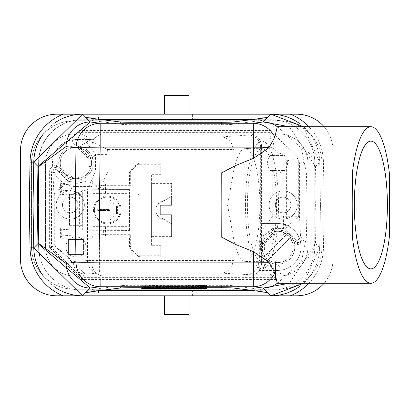 <?xml version="1.0" encoding="UTF-8"?>
<svg xmlns="http://www.w3.org/2000/svg" width="410" height="410" viewBox="0 0 410 410"><rect width="100%" height="100%" fill="white"/><g stroke="black" fill="none" stroke-linecap="round" stroke-linejoin="round"><path stroke-width="0.31" stroke-dasharray="2.05 1.54" d="M206.937 286.677L198.507 286.677L206.937 286.677L206.937 285.427L198.507 285.427L206.937 285.427M141.722 287.43L141.722 287.005A56.073 1.958 -0 0 1 206.548 287.005L206.548 287.43A66.707 2.327 180 0 0 141.722 287.43A66.707 2.327 -0 0 1 206.548 287.43L206.548 287.005A56.073 1.958 180 0 0 141.722 287.005L141.722 285.755A56.073 1.958 -0 0 1 206.548 285.755L206.548 286.18A66.707 2.327 180 0 0 141.722 286.18M151.121 287.712L142.044 287.569L151.121 287.569L151.121 286.318L142.044 286.318L142.044 286.687L151.121 286.687M177.474 287.712L172.256 287.569L179.775 287.656L177.474 287.656L177.474 286.406L179.775 286.318L172.256 286.406L177.474 286.687M158.967 287.569L154.329 287.712L160.361 287.712L158.967 287.569L158.967 286.318L152.156 286.687L162.529 286.687L158.967 286.318M98.461 290.833L98.461 290.367L102.034 290.367M251.443 290.367L255.015 290.367L255.015 290.833M267.11 292.407L264.691 289.926A10.019 0.348 -0 0 1 265.029 290.008A10.019 0.348 -0 0 1 255.015 290.367M264.691 289.926L231.132 285.555L233.551 288.035M221.456 287.712L221.456 285.298A10.019 0.348 -0 0 1 231.132 285.555M221.456 285.298L132.02 285.298L132.02 287.712M119.925 288.035L122.344 285.555A10.019 0.348 -0 0 1 132.02 285.298M122.344 285.555L88.785 289.926L86.367 292.407M98.461 290.367A10.019 0.348 -0 0 1 88.447 290.008A10.019 0.348 -0 0 1 88.785 289.926M190.209 287.569L186.453 287.712L192.162 287.712L190.209 287.569L190.209 286.318L186.453 286.318L186.453 286.687L195.719 286.687L195.719 286.318L190.209 286.318M195.719 287.712L192.936 287.569L195.719 287.712L195.719 286.687M206.225 287.584L197.307 287.712L206.225 287.584L206.225 286.334L200.059 286.503L206.225 286.662L197.148 286.518L206.225 286.334M167.926 287.569L163.57 287.569L167.926 287.569L167.926 286.318L163.57 286.318L163.57 286.687L166.486 286.554L166.486 287.805M163.57 287.569L163.57 286.318M184.249 287.712L181.328 287.569L184.249 287.569L184.249 286.318L181.328 286.318L181.328 286.687L184.249 286.687M69.521 194.355L69.521 225.664L69.521 194.355L82.261 194.355L82.261 225.664L81.985 210.007L82.261 194.355M275.048 232.865L281.004 232.865L297.05 244.452L297.593 244.452A6.263 6.263 0 0 0 303.856 238.189L303.856 162.411L271.927 130.482L77.956 130.482L77.956 148.328L78.428 148.328L89.067 158.972L89.067 166.491L78.428 177.135L72.473 177.135L56.426 165.548L55.883 165.548A6.263 6.263 0 0 0 49.62 171.81L49.62 247.589L81.549 279.517L275.52 279.517L275.52 261.672L275.048 261.672L264.409 251.028L264.409 243.509L275.048 232.865L275.048 230.989L272.64 228.58L283.412 228.58L281.004 230.989L297.05 242.571L297.05 244.452M69.29 239.44L68.403 240.327A10.019 10.019 0 0 0 68.403 253.585L68.403 254.472L69.29 254.472A10.019 10.019 0 0 0 82.548 254.472L83.435 254.472L83.435 253.585A10.019 10.019 0 0 0 82.548 239.44L69.29 239.44A10.019 10.019 0 0 1 82.548 239.44L83.435 239.44L83.435 254.472L68.403 254.472L68.403 239.44L83.435 239.44L83.435 253.585A10.019 10.019 0 0 1 82.548 254.472L69.29 254.472A10.019 10.019 0 0 1 68.403 253.585L68.403 239.44L69.305 239.44M70.284 197.174A7.826 7.826 0 0 1 77.065 208.915A7.826 7.826 0 0 1 63.504 208.915A7.826 7.826 0 0 1 70.284 197.174A7.826 7.826 0 0 1 77.065 208.915A7.826 7.826 0 0 1 63.504 208.915A7.826 7.826 0 0 1 70.284 197.174M270.041 170.56L270.041 155.528L285.073 155.528L285.073 170.56L270.041 170.56L270.041 156.415A10.019 10.019 0 0 0 270.928 170.56L270.041 170.56M283.192 212.826A7.826 7.826 0 0 1 276.412 201.084A7.826 7.826 0 0 1 289.972 201.084A7.826 7.826 0 0 1 283.192 212.826A7.826 7.826 0 0 1 276.412 201.084A7.826 7.826 0 0 1 289.972 201.084A7.826 7.826 0 0 1 283.192 212.826M91.886 181.83L91.886 263.548L91.886 186.529L75.917 186.529A23.483 23.483 0 0 1 52.434 163.047A23.483 23.483 0 0 1 75.917 139.564L93.951 139.564A12.525 12.525 0 0 1 104.412 133.926L74.666 133.926A29.12 29.12 0 0 0 45.546 163.047L45.546 246.953A29.12 29.12 0 0 0 74.666 276.073A29.12 29.12 0 0 1 45.546 246.953L45.546 163.047A29.12 29.12 0 0 1 74.666 133.926L104.412 133.926A12.525 12.525 0 0 0 91.886 146.452L91.886 238.189L60.577 238.189L60.577 226.92L79.366 226.92L79.366 193.1L60.577 193.1L60.577 181.83L91.886 181.83L92.926 183.911L93.167 193.361L129.201 193.361L129.201 226.658L93.167 226.658L92.926 227.135L129.457 226.92L129.457 193.1L92.926 192.885M249.065 133.926A12.525 12.525 0 0 1 261.59 146.452L261.59 263.548A12.525 12.525 0 0 1 249.065 276.073L74.666 276.073L249.065 276.073A12.525 12.525 0 0 0 259.525 270.436L277.555 270.436L259.525 270.436A12.525 12.525 0 0 0 261.59 263.548L261.59 223.47L277.555 223.47A23.483 23.483 0 0 1 301.037 246.953A23.483 23.483 0 0 1 277.555 270.436A23.483 23.483 0 0 0 301.037 246.953A23.483 23.483 0 0 0 277.555 223.47L261.59 223.47L261.59 146.452A12.525 12.525 0 0 0 249.065 133.926M91.886 263.548A12.525 12.525 0 0 0 104.412 276.073A12.525 12.525 0 0 1 91.886 263.548M81.421 114.216A48.846 48.846 0 0 1 82.61 114.2L270.866 114.2A48.846 48.846 0 0 1 272.009 114.216M54.556 123.056A48.846 48.846 0 0 0 43.322 134.019M43.137 275.725A48.846 48.846 0 0 0 54.299 286.759M81.467 295.784A48.846 48.846 0 0 0 82.61 295.8L270.866 295.8A48.846 48.846 0 0 0 272.055 295.784M298.921 286.944A48.846 48.846 0 0 0 319.703 247.809L320.451 205L319.703 162.191A48.846 48.846 0 0 0 299.177 123.241M39.857 257.049A43.209 43.209 0 0 0 81.867 290.162L271.61 290.162A43.209 43.209 0 0 0 314.818 246.953L314.818 163.047A43.209 43.209 0 0 0 281.701 121.032A42.978 42.978 0 0 0 271.297 119.751L81.554 119.751A42.978 42.978 0 0 0 38.576 162.729L38.576 246.641A42.978 42.978 0 0 0 39.857 257.049L38.658 246.953L38.663 162.729L81.554 119.838L271.61 119.838L281.701 121.032M79.366 226.92L82.707 230.261L129.457 230.415L73.144 230.01L73.144 235.094L61.715 235.909L61.715 229.2L60.577 226.92M62.781 235.77L62.781 229.333L61.715 229.2M62.781 229.333L73.144 230.01M82.707 230.261L82.707 189.758L129.457 189.604L129.457 230.415M60.577 181.83L61.715 184.111L62.781 184.249L73.144 184.925L103.387 185.33L103.387 189.604L129.457 189.604M103.387 189.604L73.144 190.009L62.781 190.686L62.781 184.249M60.577 193.1L61.715 190.819L62.781 190.686M82.707 189.758L79.366 193.1M324.095 126.726A36.321 36.321 0 0 1 332.976 150.521L332.976 259.479A36.321 36.321 0 0 1 324.095 283.274M308.894 283.274A52.582 52.582 0 0 0 323.444 247.876L324.192 205L323.444 162.124A52.582 52.582 0 0 0 308.894 126.726M284.186 170.56A10.019 10.019 0 0 1 270.928 170.56L284.186 170.56A10.019 10.019 0 0 0 285.073 169.673L285.073 170.56L284.186 170.56M285.073 156.415A10.019 10.019 0 0 1 285.073 169.673L285.073 156.415A10.019 10.019 0 0 0 284.186 155.528L285.073 155.528L285.073 156.415M270.041 156.43L270.041 155.528L270.943 155.528A10.019 10.019 0 0 1 284.186 155.528L270.928 155.528L270.041 156.415M116.466 206.486L116.466 213.533L116.466 206.486L117.403 206.486L116.466 206.486M116.466 213.533L117.403 213.533L117.403 206.486L117.403 213.533L116.466 213.533M114.118 203.667L113.18 203.667L113.18 216.352L114.118 216.352L114.118 203.667L113.18 203.667L113.18 216.352L114.118 216.352L114.118 203.667M110.828 200.618L109.89 200.618L109.89 209.541L97.682 209.541L97.682 210.479L109.89 210.479L109.89 219.401L110.828 219.401L110.828 200.618L109.89 200.618L109.89 209.541L97.682 209.541L97.682 210.479L109.89 210.479L109.89 219.401L110.828 219.401L110.828 200.618M176.736 114.2L161.084 114.2L161.084 120.776L74.353 120.776A42.896 42.896 0 0 0 31.457 163.672L31.457 246.328A42.896 42.896 0 0 0 74.353 289.224L279.123 289.224A42.896 42.896 0 0 0 322.019 246.328L322.019 163.672A42.896 42.896 0 0 0 279.123 120.776L192.392 120.776L192.392 114.2L176.736 114.2M192.392 295.8L192.392 289.224L279.123 289.224A42.896 42.896 0 0 0 322.019 246.328L322.019 163.672A42.896 42.896 0 0 0 279.123 120.776L74.353 120.776A42.896 42.896 0 0 0 31.457 163.672L31.457 246.328A42.896 42.896 0 0 0 74.353 289.224L161.084 289.224L161.084 295.8L296.656 295.8A36.321 36.321 0 0 0 332.976 259.479L332.976 150.521A36.321 36.321 0 0 0 296.656 114.2L192.392 114.2M161.084 114.2L56.821 114.2A36.321 36.321 0 0 0 20.5 150.521L20.5 259.479A36.321 36.321 0 0 0 56.821 295.8L161.084 295.8M70.284 190.911A14.089 14.089 0 0 1 82.487 212.047A14.089 14.089 0 0 1 58.082 212.047A14.089 14.089 0 0 1 70.284 190.911A14.089 14.089 0 0 1 82.487 212.047A14.089 14.089 0 0 1 58.082 212.047A14.089 14.089 0 0 1 70.284 190.911M103.387 185.33L130.662 185.33L130.662 173.64L129.457 172.436L129.457 184.126L92.926 183.911M130.662 185.33L129.457 184.126M129.457 172.436L138.852 163.047L140.056 164.246A9.394 9.394 -135 0 0 130.662 173.64M140.056 164.246L160.771 164.246L160.771 163.047L138.852 163.047M160.771 163.047L160.771 174.317L151.377 174.317L160.771 174.317L160.771 164.246M160.771 245.703L160.771 256.973L160.771 245.703L151.377 245.703L151.377 174.245L151.377 245.703L160.771 245.703M103.387 230.415L103.387 234.689L130.662 234.689L130.662 246.379A9.394 9.394 135 0 0 140.056 255.773L160.771 255.773M140.056 255.773L138.852 256.973L160.771 256.973M138.852 256.973L129.457 247.584L130.662 246.379M130.662 234.689L129.457 235.893L129.457 247.584M129.457 193.1L129.201 193.361M93.167 193.361L93.167 226.658M129.457 226.92L129.201 226.658M91.886 238.189L92.926 236.109L129.457 235.893M103.387 234.689L73.144 235.094M60.577 238.189L61.715 235.909M129.309 230.261L129.309 189.758M91.886 186.529L91.886 146.452A12.525 12.525 0 0 1 93.951 139.564L75.917 139.564A23.483 23.483 0 0 0 52.434 163.047A23.483 23.483 0 0 0 75.917 186.529L91.886 186.529M91.573 163.047A15.657 15.657 0 0 1 68.091 176.602A15.657 15.657 0 0 1 68.091 149.486A15.657 15.657 0 0 1 91.573 163.047A15.657 15.657 0 0 1 68.091 176.602A15.657 15.657 0 0 1 68.091 149.486A15.657 15.657 0 0 1 91.573 163.047M283.192 219.089A14.089 14.089 0 0 1 270.989 197.953A14.089 14.089 0 0 1 295.395 197.953A14.089 14.089 0 0 1 283.192 219.089A14.089 14.089 0 0 1 270.989 197.953A14.089 14.089 0 0 1 295.395 197.953A14.089 14.089 0 0 1 283.192 219.089M293.212 246.953A15.657 15.657 0 0 1 269.729 260.514A15.657 15.657 0 0 1 269.729 233.398A15.657 15.657 0 0 1 293.212 246.953A15.657 15.657 0 0 1 269.729 260.514A15.657 15.657 0 0 1 269.729 233.398A15.657 15.657 0 0 1 293.212 246.953M278.81 133.926A29.12 29.12 0 0 1 307.93 163.047L307.93 246.953A29.12 29.12 0 0 1 278.81 276.073A29.12 29.12 0 0 0 307.93 246.953L307.93 163.047A29.12 29.12 0 0 0 278.81 133.926M324.192 205L320.451 205L319.703 247.84L303.554 283.274M192.392 120.776L161.084 120.776M161.084 289.224L192.392 289.224M121.165 210.007A13.853 13.853 0 0 0 100.378 198.01A13.853 13.853 0 0 0 100.378 222.01A13.853 13.853 0 0 0 121.165 210.007A13.853 13.853 0 0 1 100.378 222.01A13.853 13.853 0 0 1 100.378 198.01A13.853 13.853 0 0 1 121.165 210.007M120.222 210.007A12.915 12.915 0 0 1 100.85 221.195A12.915 12.915 0 0 1 100.85 198.824A12.915 12.915 0 0 1 120.222 210.007A12.915 12.915 0 0 1 100.85 221.195A12.915 12.915 0 0 1 100.85 198.824A12.915 12.915 0 0 1 120.222 210.007M151.377 183.398L151.377 236.621L151.377 183.398L171.595 183.398L171.595 205.313L160.32 205.313L160.32 214.707L160.32 205.313L171.595 205.313L171.595 196.539L158.378 203.852L157.978 209.874L158.378 216.27L171.595 223.511L158.378 216.26L157.85 214.343L157.978 209.884L160.32 209.884M245.411 274.7L259.776 274.808A19.449 18.788 -176.3 0 0 262.364 271.302L257.08 268.284L255.322 270.595L253.047 272.476L250.372 273.818L247.435 274.562L220.826 273.101L220.826 136.899L248.568 135.095L269.513 134.772L275.084 135.29L298.813 158.132L299.602 164.789L299.602 217.679L300.525 236.734L301.98 238.189L301.98 162.411L271.927 132.358L77.956 132.358L77.956 130.482M258.172 265.844L263.958 267.633A19.449 18.788 -176.3 0 0 264.701 263.871L259.735 255.01L258.172 265.844L257.08 268.284M264.701 263.871A12.525 12.525 -45 0 0 270.39 266.249L275.52 263.548L275.52 277.642L269.76 274.808L259.776 274.808M49.62 171.81L51.496 171.81A4.382 4.382 0 0 1 55.883 167.429L56.426 167.429L56.149 168.823L58.989 172.031L68.388 181.297L54.602 193.704L53.869 192.813L52.946 173.261L51.496 171.81L51.496 247.589L81.549 277.642L275.52 277.642L275.52 279.517M270.39 266.249L272.916 267.576L274.054 270.185L273.316 272.937L272.307 273.972L269.76 274.808M260.668 232.824L272.763 216.055L272.763 147.595L271.138 147.292L260.668 147.615L260.668 232.824L259.679 240.66L262.528 243.509L262.528 251.028L259.679 253.877L259.735 255.01M245.077 261.349A56.36 14.586 90 0 0 245.323 261.36A56.36 14.586 90 0 0 259.909 205A56.36 14.586 90 0 0 245.323 148.64A56.36 14.586 90 0 0 245.077 148.651A56.36 14.586 90 0 0 232.921 175.311L227.565 205L232.921 234.689A56.36 14.586 90 0 0 245.077 261.349M259.679 253.877L259.679 240.66M247.399 205A56.36 14.586 90 0 0 261.985 261.36A56.36 14.586 90 0 0 276.571 205A56.36 14.586 90 0 0 261.985 148.64A56.36 14.586 90 0 0 247.399 205M245.452 205A63.873 16.533 90 0 0 261.985 268.873A63.873 16.533 90 0 0 278.518 205A63.873 16.533 90 0 0 261.985 141.127A63.873 16.533 90 0 0 245.452 205M389.356 173.046L306.393 173.046L307.075 205L315.341 205L314.67 166.434L313.937 161.386L312.743 158.239L311.021 155.354L308.797 152.786L306.121 150.593L301.391 148.092L306.393 173.046M277.478 126.726L301.391 148.092M389.5 205L307.075 205L306.393 236.954L301.391 261.908L306.121 259.407L308.797 257.213L311.948 253.236L313.409 250.213L314.321 246.969L314.67 243.566L315.341 205L320.451 205L319.703 162.16L315.51 166.434L314.67 166.434M289.357 126.726L315.51 166.434L316.177 205L315.51 243.566L314.67 243.566M303.554 126.726L319.703 162.16M277.478 283.274L301.391 261.908M319.703 247.84L315.51 243.566L289.357 283.274M314.818 163.047A43.209 43.209 0 0 0 271.61 119.838L81.867 119.838A43.209 43.209 0 0 0 38.658 163.047L38.658 246.953A43.209 43.209 0 0 0 81.867 290.162L271.61 290.162A43.209 43.209 0 0 0 314.818 246.953L314.818 163.047M78.428 148.328L78.428 146.452L77.956 146.452L77.956 132.358L87.484 136.95L86.94 136.955L84.132 138.964L86.536 142.444L78.428 146.452L90.948 158.972L89.067 158.972M303.856 238.189L301.98 238.189A4.382 4.382 0 0 1 297.593 242.571L297.05 242.571L297.327 241.172L300.525 236.734M281.004 232.865L281.004 230.989L275.048 230.989L262.528 243.509L264.409 243.509M275.048 261.672L275.048 263.548L262.528 251.028L264.409 251.028M68.388 181.297L69.869 181.615L72.473 179.011L56.426 167.429L56.426 165.548M72.473 177.135L72.473 179.011L78.428 179.011L78.428 177.135M89.067 166.491L90.948 166.491L90.948 158.972L95.489 154.432L108.009 154.432L108.009 171.031L95.489 171.031L90.948 166.491L78.428 179.011L81.805 182.394A12.525 12.095 93.7 0 0 69.71 194.914L57.774 194.14L54.602 193.704L53.864 192.813L53.874 245.211L54.299 245.211L73.052 261.518L87.489 260.575L232.921 260.575A12.525 12.095 93.7 0 1 220.826 273.101L99.589 273.101L85.152 274.039A12.525 12.095 -93.7 0 1 73.052 261.518M108.009 171.031L99.584 189.763L99.589 273.101A12.525 12.095 -93.7 0 1 87.489 260.575L87.489 189.768L95.489 171.031L95.489 154.432L86.536 142.444M88.826 139.974L86.679 136.899L220.826 136.899A12.525 12.095 -93.7 0 1 232.921 149.424L107.502 149.424L88.826 139.974L86.694 142.475M81.549 279.517L81.549 277.642L85.152 274.039L53.874 245.211L51.496 247.589L49.62 247.589M99.589 189.763L91.276 180.4L81.805 182.394L69.869 181.615A12.525 12.095 93.7 0 0 57.774 194.14M56.149 168.823L52.946 173.261M232.921 175.311L232.921 149.424L260.668 147.615A12.525 12.095 -93.7 0 0 248.568 135.095M271.138 147.292A12.525 1.625 -90.1 0 0 269.513 134.772L271.927 132.358L271.927 130.482M286.616 160.91L272.763 147.595L275.084 135.29M286.616 160.915L298.818 158.132L298.705 160.915L286.616 160.915L286.611 216.26L272.763 216.055L272.763 228.575M272.64 228.58L259.981 238.046M283.412 216.055L283.412 228.58L285.011 228.683L298.705 216.26L299.602 217.679M299.607 217.782L298.705 216.26L286.611 216.26L285.011 228.683L297.332 241.177M233.551 121.965L231.132 124.445L264.691 120.074L267.11 117.593M255.015 119.166L255.015 119.633A10.019 0.348 180 0 1 265.029 119.992A10.019 0.348 180 0 1 264.691 120.074M255.015 119.633L251.443 119.633M102.034 119.633L98.461 119.633L98.461 119.166M86.367 117.593L88.785 120.074A10.019 0.348 180 0 1 88.447 119.992A10.019 0.348 180 0 1 98.461 119.633M88.785 120.074L122.344 124.445L119.925 121.965M132.02 122.288L132.02 124.701A10.019 0.348 180 0 1 122.344 124.445M132.02 124.701L221.456 124.701L221.456 122.288M231.132 124.445A10.019 0.348 180 0 1 221.456 124.701M306.393 236.954L389.356 236.954M87.484 136.95L86.679 136.899M157.978 209.874L160.32 209.874M171.595 214.707L160.32 214.707L171.595 214.707L171.595 223.511L171.595 214.707L160.32 214.707L160.32 205.313L171.595 205.313L160.32 205.313L160.32 214.707L171.595 214.707L171.595 236.621L171.595 214.707M157.978 209.884L158.378 202.827L158.378 203.852L171.595 196.539L171.595 196.236L171.595 205.313L171.595 183.398M171.595 223.511L171.595 223.783L171.595 223.511M65.641 176.864L89.739 152.766A17.22 17.22 0 0 1 65.641 176.864L89.739 152.766A17.22 17.22 0 0 0 86.197 149.225L62.1 173.322A17.22 17.22 0 0 0 65.641 176.864M62.1 173.322L86.197 149.225A17.22 17.22 0 0 0 63.745 150.87A17.22 17.22 0 0 0 69.331 178.955A17.22 17.22 0 0 0 93.142 163.047A17.22 17.22 0 0 0 63.745 150.87A17.22 17.22 0 0 0 62.1 173.322M267.279 260.775L291.377 236.678A17.22 17.22 0 0 1 267.279 260.775L291.377 236.678A17.22 17.22 0 0 0 287.835 233.136L263.738 257.234A17.22 17.22 0 0 0 267.279 260.775M263.738 257.234L287.835 233.136A17.22 17.22 0 0 0 265.383 234.781A17.22 17.22 0 0 0 270.969 262.866A17.22 17.22 0 0 0 294.78 246.953A17.22 17.22 0 0 0 265.383 234.781A17.22 17.22 0 0 0 263.738 257.234M186.453 287.712L186.453 286.687M186.453 287.569L186.453 286.318M192.936 287.769L192.936 286.518M192.936 287.569L192.936 286.318M195.719 287.569L195.719 286.318M192.023 287.712L192.023 286.687M206.225 287.666L206.225 286.411M157.343 287.702L157.343 286.452L156.266 286.564L158.424 286.564L157.343 286.452M156.266 287.712L156.266 286.564M158.424 287.712L158.424 286.564M162.529 287.943L162.529 286.687M159.613 287.712L159.613 286.687M159.029 287.712L159.029 286.626M155.662 287.712L155.662 286.626M155.077 287.712L155.077 286.687M152.156 287.943L152.156 286.687M155.723 287.569L155.723 286.318M166.486 287.656L168.3 287.697L166.486 287.656L166.486 286.406L168.3 286.446L166.486 286.406M166.486 287.738L166.486 286.487M169.889 287.712L169.889 286.534L171.344 286.436L167.926 286.318M172.123 287.943L172.123 286.687L169.889 286.534M168.561 287.712L168.561 286.687L172.123 286.687M166.603 286.554L168.561 286.687M166.486 287.712L166.486 286.687M163.57 287.712L163.57 286.687M174.558 287.656L174.558 286.406M172.256 287.656L172.256 286.406M172.256 287.569L172.256 286.318M179.775 287.569L179.775 286.318M179.775 287.656L179.775 286.406M177.474 287.656L177.474 286.406M174.558 287.943L174.558 286.687M184.249 287.569L184.249 286.318M181.328 287.712L181.328 286.687M181.328 287.569L181.328 286.318M144.961 287.569L144.961 286.318M144.961 287.702L144.961 286.452M148.205 287.702L148.205 286.452M148.205 287.569L148.205 286.318M151.121 287.569L151.121 286.318M148.205 287.943L148.205 286.687M148.205 287.712L148.205 286.544M142.044 287.712L142.044 286.687M142.044 287.569L142.044 286.318M141.722 286.79L141.722 287.22A56.073 1.958 180 0 0 206.548 287.22L206.548 286.79A66.707 2.327 -0 0 1 141.722 286.79L141.722 287.22M206.548 286.79L206.548 287.22M141.722 287.005L141.722 285.755M206.548 287.43L206.548 286.18M206.548 287.005L206.548 285.755M206.286 285.427L199.157 285.427L206.286 285.427L206.286 286.677L199.157 286.677L206.286 286.677M203.37 286.687L201.443 286.759L204.359 286.759L203.37 286.687L203.37 285.437L204.359 285.503L201.443 285.503L203.37 285.437M202.094 286.667L203.714 286.646L202.094 286.667L202.094 285.416M202.094 286.621L202.094 285.37M204.359 286.759L204.359 285.503M201.443 286.6L201.443 285.35M201.443 286.759L201.443 285.503M202.094 286.759L202.094 285.503M202.094 286.687L202.094 285.437M202.663 286.687L202.663 285.437M203.637 286.759L203.637 285.503M138.852 226.289L138.852 193.73L138.852 226.289L138.226 225.664L138.226 194.355L138.226 225.664L138.852 225.664L138.852 194.355L138.852 225.664M138.852 194.355L138.226 194.355L138.852 193.73M105.452 235.893L105.452 226.92M105.452 193.1L105.452 184.126M73.144 184.925L73.144 190.009M61.715 190.819L61.715 184.111M92.926 227.135L92.926 236.109M319.703 247.809L323.444 247.876M323.444 162.124L319.703 162.191M275.52 261.672L275.52 263.548L274.582 264.014A6.58 6.575 90 0 1 281.152 270.595A6.58 6.575 90 0 1 274.582 277.175M258.72 262.257L232.921 260.575L232.921 234.689M262.113 271.733L264.096 267.156M77.956 148.328L77.956 146.452L78.894 145.986A6.58 6.575 -90 0 1 72.324 139.405A6.58 6.575 -90 0 1 78.894 132.825M299.177 216.839L299.177 164.789L299.602 164.789L301.98 162.411L303.856 162.411M297.322 242.3L297.593 244.452M294.488 237.969L292.889 239.568L291.115 240.157M56.155 167.7L55.883 165.548M58.989 172.031L60.588 170.432L62.361 169.842M107.502 149.424L108.009 154.432M54.299 193.464L54.299 245.211M99.589 189.768L87.489 189.768L69.71 194.914M299.177 164.789L298.705 160.915L298.705 216.26M167.167 287.738L167.167 286.487M167.167 287.656L167.167 286.406M203.068 286.667L203.068 285.416M261.985 148.64L245.323 148.64M261.985 261.36L245.323 261.36M370.86 141.127L261.985 141.127M370.86 268.873L261.985 268.873M88.447 290.008L85.946 292.504M265.029 290.008L267.53 292.504M265.029 119.992L267.53 117.496M88.447 119.992L85.946 117.496M171.595 196.236L158.378 202.827L154.555 210.007L158.378 217.192L171.595 223.783M171.595 236.621L151.377 236.621M82.261 225.664L69.521 225.664M200.059 286.503L200.059 287.758M197.148 286.518L197.148 287.769M168.3 286.446L168.3 287.697M171.344 286.436L171.344 287.687M198.507 285.427L198.507 286.677M199.157 285.427L199.157 286.677M203.714 285.391L203.714 286.646M204.359 285.391L204.359 286.646"/><path stroke-width="0.61" d="M142.044 287.943L151.121 287.943L142.044 287.712M177.474 287.712L174.558 287.943L177.474 287.943M155.077 287.943L162.529 287.943L152.156 287.943L155.077 287.712M102.034 290.367L251.443 290.367M186.453 287.943L195.719 287.943L186.453 287.712M192.162 287.712L192.936 287.769L192.162 287.712M206.225 287.733L197.148 287.769L206.225 287.912M163.57 287.943L166.486 287.943L163.57 287.712M181.328 287.943L184.249 287.943L181.328 287.712M141.722 288.471A56.073 1.958 180 0 0 206.548 288.471A56.073 1.958 -0 0 1 141.722 288.471L141.722 288.045A66.707 2.327 180 0 0 206.548 288.045L206.548 288.471L206.548 288.045A66.707 2.327 -0 0 1 141.722 288.045L141.722 288.471L141.722 288.045M81.421 114.216A48.846 48.846 0 0 0 54.556 123.056M43.322 134.019A48.846 48.846 0 0 0 33.774 162.191L33.025 205L33.774 247.809A48.846 48.846 0 0 0 43.137 275.725M54.299 286.759A48.846 48.846 0 0 0 81.467 295.784M272.055 295.784A48.846 48.846 0 0 0 298.921 286.944M299.177 123.241A48.846 48.846 0 0 0 272.009 114.216M164.369 95.412L189.107 95.412L164.369 95.412L164.369 114.2M189.107 314.588L164.369 314.588L189.107 314.588L189.107 295.8M303.554 283.274L270.897 295.8L82.579 295.8L33.774 247.84L33.025 205L29.284 205L30.032 247.876A52.582 52.582 0 0 0 63.104 295.789L56.821 295.8A36.321 36.321 0 0 1 20.5 259.479L20.5 150.521A36.321 36.321 0 0 1 56.821 114.2L82.61 114.2M29.284 205L30.032 162.124A52.582 52.582 0 0 1 63.104 114.211M308.894 126.726A52.582 52.582 0 0 0 290.372 114.211L296.656 114.2A36.321 36.321 0 0 1 324.095 126.726M324.095 283.274A36.321 36.321 0 0 1 296.656 295.8L290.377 295.8A52.582 52.582 0 0 0 308.894 283.274M82.61 295.8L63.099 295.8M290.377 295.8L270.866 295.8M270.866 114.2L290.377 114.2M387.394 205A63.873 16.533 90 0 0 370.86 141.127A63.873 16.533 90 0 0 354.332 205A63.873 16.533 90 0 0 370.86 268.873A63.873 16.533 90 0 0 387.394 205M274.838 272.922A25.046 24.185 97.4 0 1 253.308 286.728L100.168 286.728L90.215 288.03L37.966 243.566L37.3 205L37.966 166.434L33.774 162.16L33.025 205L221.159 205L221.231 173.046L352.369 173.046A78.274 20.259 -90 0 1 370.86 126.726A78.274 20.259 -90 0 1 389.356 173.046L389.356 236.954A78.274 20.259 -90 0 1 370.86 283.274A78.274 20.259 -90 0 1 352.369 236.954L352.221 205L221.159 205L221.231 236.954L235.781 244.529L253.452 251.632L268.945 262.246L274.838 272.922L277.278 283.274L370.86 283.274M352.369 173.046L352.221 205M221.231 173.046L235.781 165.471L253.452 158.368L268.945 147.754L274.838 137.078L277.278 126.726L370.86 126.726M268.945 147.754A25.046 0.436 179.2 0 0 253.308 147.866L100.168 147.866L99.399 205L100.168 286.728A25.046 24.185 -97.4 0 1 75.978 262.133L75.209 205L75.978 147.866A25.046 24.185 -82.6 0 1 100.168 123.272L253.308 123.272A25.046 24.185 82.6 0 1 274.838 137.078M253.452 158.368L253.308 123.272L263.261 121.97A25.046 24.185 82.6 0 1 277.278 126.726M33.774 162.16L82.579 114.2L270.897 114.2L263.261 121.97L289.357 126.726M267.11 117.593L233.551 121.965A12.525 0.436 180 0 1 221.456 122.288L132.02 122.288A12.525 0.436 180 0 1 119.925 121.965L86.367 117.593A12.525 0.436 180 0 1 85.946 117.496A12.525 0.436 180 0 1 98.461 117.04L255.015 117.04A12.525 0.436 180 0 1 267.53 117.496A12.525 0.436 180 0 1 267.11 117.593M270.897 114.2L303.554 126.726M277.278 283.274A25.046 24.185 97.4 0 1 263.261 288.03L253.308 286.728L253.452 251.632M289.357 283.274L263.261 288.03L270.897 295.8M66.025 146.565A25.046 24.185 -82.6 0 1 90.215 121.97L100.168 123.272L100.168 147.866A25.046 0.436 0.8 0 0 75.978 147.866L66.025 146.565L38.806 166.434L38.135 205L38.806 243.566L66.025 263.435L75.978 262.133A25.046 0.436 -0.8 0 0 100.168 262.133L253.308 262.133A25.046 0.436 -179.2 0 0 268.945 262.246M38.806 166.434L37.966 166.434L90.215 121.97L82.579 114.2M86.367 292.407L119.925 288.035A12.525 0.436 -0 0 1 132.02 287.712L221.456 287.712A12.525 0.436 -0 0 1 233.551 288.035L267.11 292.407A12.525 0.436 -0 0 1 267.53 292.504A12.525 0.436 -0 0 1 255.015 292.96L98.461 292.96A12.525 0.436 -0 0 1 85.946 292.504A12.525 0.436 -0 0 1 86.367 292.407M82.579 295.8L90.215 288.03A25.046 24.185 -97.4 0 1 66.025 263.435M33.774 247.84L37.966 243.566L38.806 243.566M251.443 119.633L102.034 119.633M352.369 236.954L221.231 236.954M156.266 287.815L158.424 287.815L156.266 287.712M167.167 287.738L168.202 287.712L167.167 287.738M206.548 288.471L206.548 288.045M33.774 162.191L30.032 162.124M30.032 247.876L33.774 247.809M98.461 292.96L98.461 290.833M255.015 290.833L255.015 292.96M255.015 117.04L255.015 119.166M98.461 119.166L98.461 117.04M189.107 95.412L189.107 114.2M164.369 295.8L164.369 314.588"/></g></svg>
